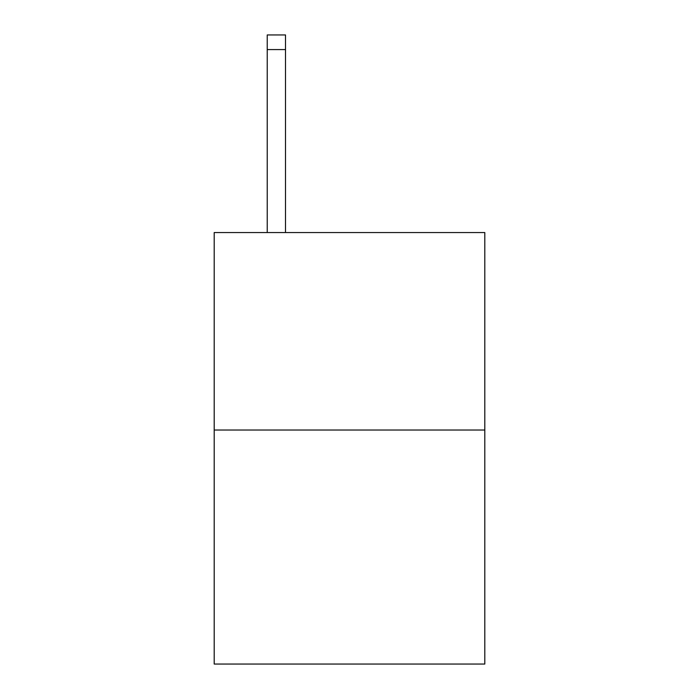 <?xml version="1.0" encoding="UTF-8"?>
<svg xmlns="http://www.w3.org/2000/svg" width="699" height="699" viewBox="0 0 699 699"><rect width="100%" height="100%" fill="white"/><g stroke="black" fill="none" stroke-linecap="round" stroke-linejoin="round"><path stroke-width="1.05" d="M484.8 430.025L484.8 232.557L214.2 232.557L214.2 664.05L484.8 664.05L484.8 430.025L214.2 430.025M285.507 232.557L285.507 49.577L267.228 49.577L267.228 34.95L285.507 34.95L285.507 49.577M267.228 232.557L267.228 49.577"/></g></svg>
